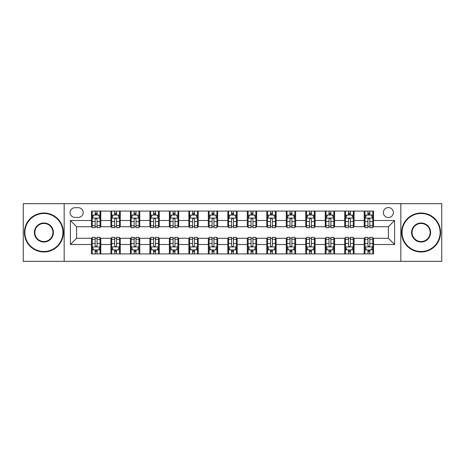 <?xml version="1.0" encoding="UTF-8"?>
<svg xmlns="http://www.w3.org/2000/svg" width="465" height="465" viewBox="0 0 465 465"><rect width="100%" height="100%" fill="white"/><g stroke="black" fill="none" stroke-linecap="round" stroke-linejoin="round"><path stroke-width="0.7" d="M388.368 207.559A4.987 4.987 0 0 0 383.381 212.552A4.987 4.987 0 0 0 388.368 217.539A4.987 4.987 0 0 0 393.355 212.552A4.987 4.987 0 0 0 388.368 207.559M400.836 261.336L441.75 261.336L441.75 203.664L400.836 203.664L400.836 261.336L64.164 261.336L64.164 203.664L23.25 203.664L23.25 261.336L64.164 261.336M74.917 217.382L78.347 217.382A4.83 4.83 0 0 0 83.183 212.552A4.83 4.83 0 0 0 78.347 207.716L74.917 207.716A4.83 4.83 0 0 0 70.087 212.552A4.83 4.83 0 0 0 74.917 217.382M400.836 203.664L64.164 203.664M91.442 244.503L70.401 244.503L70.401 220.497L91.442 220.497L91.442 226.734L76.632 226.734L76.632 238.266L91.442 238.266L91.442 253.931L373.558 253.931L373.558 238.266L388.368 238.266L388.368 226.734L373.558 226.734L373.558 220.497L394.599 220.497L394.599 244.503L373.558 244.503M373.558 220.497L373.558 211.069L91.442 211.069L91.442 220.497M364.205 211.069L364.205 226.734L364.984 226.734M367.949 226.734L369.82 226.734M372.779 226.734L373.558 226.734M364.205 226.734L353.295 226.734M344.722 211.069L344.722 226.734L345.501 226.734M348.465 226.734L350.337 226.734M344.722 226.734L333.812 226.734M325.238 211.069L325.238 226.734L326.017 226.734M328.982 226.734L330.853 226.734M325.238 226.734L314.328 226.734M305.755 211.069L305.755 226.734L306.534 226.734M309.498 226.734L311.37 226.734M305.755 226.734L294.845 226.734M286.271 211.069L286.271 226.734L287.05 226.734M290.015 226.734L291.886 226.734M286.271 226.734L275.361 226.734M266.788 211.069L266.788 226.734L267.573 226.734M270.531 226.734L272.403 226.734M266.788 226.734L255.878 226.734M247.304 211.069L247.304 226.734L248.089 226.734M251.048 226.734L252.919 226.734M247.304 226.734L236.394 226.734M227.827 211.069L227.827 226.734L228.606 226.734M231.564 226.734L233.436 226.734M227.827 226.734L216.911 226.734M208.343 211.069L208.343 226.734L209.122 226.734M212.081 226.734L213.952 226.734M208.343 226.734L197.427 226.734M188.86 211.069L188.86 226.734L189.639 226.734M192.597 226.734L194.469 226.734M188.86 226.734L177.95 226.734M169.376 211.069L169.376 226.734L170.155 226.734M173.114 226.734L174.985 226.734M169.376 226.734L158.466 226.734M149.893 211.069L149.893 226.734L150.672 226.734M153.63 226.734L155.502 226.734M149.893 226.734L138.983 226.734M130.409 211.069L130.409 226.734L131.188 226.734M134.147 226.734L136.018 226.734M130.409 226.734L119.499 226.734M110.926 211.069L110.926 226.734L111.705 226.734M114.663 226.734L116.535 226.734M110.926 226.734L100.016 226.734M91.442 226.734L92.221 226.734M95.18 226.734L97.051 226.734M91.442 238.266L92.221 238.266M95.18 238.266L97.051 238.266M100.016 238.266L100.795 238.266L100.795 253.931M111.705 238.266L100.795 238.266M114.663 238.266L116.535 238.266M119.499 238.266L120.278 238.266L120.278 253.931M131.188 238.266L120.278 238.266M134.147 238.266L136.018 238.266M138.983 238.266L139.762 238.266L139.762 253.931M150.672 238.266L139.762 238.266M153.63 238.266L155.502 238.266M158.466 238.266L159.245 238.266L159.245 253.931M170.155 238.266L159.245 238.266M173.114 238.266L174.985 238.266M177.95 238.266L178.729 238.266L178.729 253.931M189.639 238.266L178.729 238.266M192.597 238.266L194.469 238.266M197.427 238.266L198.212 238.266L198.212 253.931M209.122 238.266L198.212 238.266M212.081 238.266L213.952 238.266M216.911 238.266L217.696 238.266L217.696 253.931M228.606 238.266L217.696 238.266M231.564 238.266L233.436 238.266M236.394 238.266L237.173 238.266L237.173 253.931M248.089 238.266L237.173 238.266M251.048 238.266L252.919 238.266M255.878 238.266L256.657 238.266L256.657 253.931M267.573 238.266L256.657 238.266M270.531 238.266L272.403 238.266M275.361 238.266L276.14 238.266L276.14 253.931M287.05 238.266L276.14 238.266M290.015 238.266L291.886 238.266M294.845 238.266L295.624 238.266L295.624 253.931M306.534 238.266L295.624 238.266M309.498 238.266L311.37 238.266M314.328 238.266L315.107 238.266L315.107 253.931M326.017 238.266L315.107 238.266M328.982 238.266L330.853 238.266M333.812 238.266L334.591 238.266L334.591 253.931M345.501 238.266L334.591 238.266M348.465 238.266L350.337 238.266M353.295 238.266L354.074 238.266L354.074 253.931M364.984 238.266L354.074 238.266M367.949 238.266L369.82 238.266M372.779 238.266L373.558 238.266M100.795 211.069L100.795 226.734M91.442 214.964L92.221 214.964M95.18 214.964L97.051 214.964M100.016 214.964L100.795 214.964M91.442 250.036L92.221 250.036M95.18 250.036L97.051 250.036M100.016 250.036L100.795 250.036M110.926 238.266L110.926 253.931M120.278 211.069L120.278 226.734M110.926 214.964L111.705 214.964M114.663 214.964L116.535 214.964M119.499 214.964L120.278 214.964M110.926 250.036L111.705 250.036M114.663 250.036L116.535 250.036M119.499 250.036L120.278 250.036M130.409 238.266L130.409 253.931M130.409 250.036L131.188 250.036M134.147 250.036L136.018 250.036M138.983 250.036L139.762 250.036M139.762 211.069L139.762 226.734M130.409 214.964L131.188 214.964M134.147 214.964L136.018 214.964M138.983 214.964L139.762 214.964M149.893 238.266L149.893 253.931M149.893 250.036L150.672 250.036M153.63 250.036L155.502 250.036M158.466 250.036L159.245 250.036M159.245 211.069L159.245 226.734M149.893 214.964L150.672 214.964M153.63 214.964L155.502 214.964M158.466 214.964L159.245 214.964M169.376 238.266L169.376 253.931M169.376 250.036L170.155 250.036M173.114 250.036L174.985 250.036M177.95 250.036L178.729 250.036M178.729 211.069L178.729 226.734M169.376 214.964L170.155 214.964M173.114 214.964L174.985 214.964M177.95 214.964L178.729 214.964M188.86 238.266L188.86 253.931M188.86 250.036L189.639 250.036M192.597 250.036L194.469 250.036M197.427 250.036L198.212 250.036M198.212 211.069L198.212 226.734M188.86 214.964L189.639 214.964M192.597 214.964L194.469 214.964M197.427 214.964L198.212 214.964M208.343 238.266L208.343 253.931M208.343 250.036L209.122 250.036M212.081 250.036L213.952 250.036M216.911 250.036L217.696 250.036M217.696 211.069L217.696 226.734M208.343 214.964L209.122 214.964M212.081 214.964L213.952 214.964M216.911 214.964L217.696 214.964M227.827 238.266L227.827 253.931M227.827 250.036L228.606 250.036M231.564 250.036L233.436 250.036M236.394 250.036L237.173 250.036M237.173 211.069L237.173 226.734M227.827 214.964L228.606 214.964M231.564 214.964L233.436 214.964M236.394 214.964L237.173 214.964M247.304 238.266L247.304 253.931M247.304 250.036L248.089 250.036M251.048 250.036L252.919 250.036M255.878 250.036L256.657 250.036M256.657 211.069L256.657 226.734M247.304 214.964L248.089 214.964M251.048 214.964L252.919 214.964M255.878 214.964L256.657 214.964M266.788 238.266L266.788 253.931M266.788 250.036L267.573 250.036M270.531 250.036L272.403 250.036M275.361 250.036L276.14 250.036M276.14 211.069L276.14 226.734M266.788 214.964L267.573 214.964M270.531 214.964L272.403 214.964M275.361 214.964L276.14 214.964M286.271 238.266L286.271 253.931M286.271 250.036L287.05 250.036M290.015 250.036L291.886 250.036M294.845 250.036L295.624 250.036M295.624 211.069L295.624 226.734M286.271 214.964L287.05 214.964M290.015 214.964L291.886 214.964M294.845 214.964L295.624 214.964M305.755 238.266L305.755 253.931M305.755 250.036L306.534 250.036M309.498 250.036L311.37 250.036M314.328 250.036L315.107 250.036M315.107 211.069L315.107 226.734M305.755 214.964L306.534 214.964M309.498 214.964L311.37 214.964M314.328 214.964L315.107 214.964M325.238 238.266L325.238 253.931M325.238 250.036L326.017 250.036M328.982 250.036L330.853 250.036M333.812 250.036L334.591 250.036M334.591 211.069L334.591 226.734M325.238 214.964L326.017 214.964M328.982 214.964L330.853 214.964M333.812 214.964L334.591 214.964M344.722 238.266L344.722 253.931M344.722 250.036L345.501 250.036M348.465 250.036L350.337 250.036M353.295 250.036L354.074 250.036M354.074 211.069L354.074 226.734M344.722 214.964L345.501 214.964M348.465 214.964L350.337 214.964M353.295 214.964L354.074 214.964M364.205 238.266L364.205 253.931M364.205 250.036L364.984 250.036M367.949 250.036L369.82 250.036M372.779 250.036L373.558 250.036M364.205 214.964L364.984 214.964M367.949 214.964L369.82 214.964M372.779 214.964L373.558 214.964M76.632 226.734L70.401 220.497M76.632 238.266L70.401 244.503M394.599 220.497L388.368 226.734M394.599 244.503L388.368 238.266M97.051 213.092L95.18 213.092M100.016 225.717L97.051 225.717L97.051 227.67L100.016 227.67L100.016 218.161L98.458 215.045L93.779 215.045L92.221 218.161L92.221 227.67L95.18 227.67L95.18 225.717L92.221 225.717M92.221 218.161L92.221 211.069M100.016 218.161L100.016 211.069M95.18 215.045L95.18 211.069M97.051 211.069L97.051 215.045M97.051 225.717L97.051 219.329C96.429 218.126 95.807 218.126 95.18 219.329L95.18 225.717M95.18 251.908L97.051 251.908M92.221 239.283L95.18 239.283L95.18 237.33L92.221 237.33L92.221 246.839L93.779 249.955L98.458 249.955L100.016 246.839L100.016 237.33L97.051 237.33L97.051 239.283L100.016 239.283M100.016 246.839L100.016 253.931M92.221 246.839L92.221 253.931M97.051 249.955L97.051 253.931M95.18 253.931L95.18 249.955M95.18 239.283L95.18 245.671C95.807 246.874 96.429 246.874 97.051 245.671L97.051 239.283M116.535 213.092L114.663 213.092M119.499 225.717L116.535 225.717L116.535 227.67L119.499 227.67L119.499 218.161L117.941 215.045L113.262 215.045L111.705 218.161L111.705 227.67L114.663 227.67L114.663 225.717L111.705 225.717M111.705 218.161L111.705 211.069M119.499 218.161L119.499 211.069M114.663 215.045L114.663 211.069M116.535 211.069L116.535 215.045M116.535 225.717L116.535 219.329C115.913 218.126 115.291 218.126 114.663 219.329L114.663 225.717M136.018 213.092L134.147 213.092M138.983 225.717L136.018 225.717L136.018 227.67L138.983 227.67L138.983 218.161L137.419 215.045L132.746 215.045L131.188 218.161L131.188 227.67L134.147 227.67L134.147 225.717L131.188 225.717M131.188 218.161L131.188 211.069M138.983 218.161L138.983 211.069M134.147 215.045L134.147 211.069M136.018 211.069L136.018 215.045M136.018 225.717L136.018 219.329C135.396 218.126 134.774 218.126 134.147 219.329L134.147 225.717M155.502 213.092L153.63 213.092M158.466 225.717L155.502 225.717L155.502 227.67L158.466 227.67L158.466 218.161L156.903 215.045L152.229 215.045L150.672 218.161L150.672 227.67L153.63 227.67L153.63 225.717L150.672 225.717M150.672 218.161L150.672 211.069M158.466 218.161L158.466 211.069M153.63 215.045L153.63 211.069M155.502 211.069L155.502 215.045M155.502 225.717L155.502 219.329C154.88 218.126 154.258 218.126 153.63 219.329L153.63 225.717M114.663 251.908L116.535 251.908M111.705 239.283L114.663 239.283L114.663 237.33L111.705 237.33L111.705 246.839L113.262 249.955L117.941 249.955L119.499 246.839L119.499 237.33L116.535 237.33L116.535 239.283L119.499 239.283M119.499 246.839L119.499 253.931M111.705 246.839L111.705 253.931M116.535 249.955L116.535 253.931M114.663 253.931L114.663 249.955M114.663 239.283L114.663 245.671C115.285 246.874 115.913 246.874 116.535 245.671L116.535 239.283M134.147 251.908L136.018 251.908M131.188 239.283L134.147 239.283L134.147 237.33L131.188 237.33L131.188 246.839L132.746 249.955L137.419 249.955L138.983 246.839L138.983 237.33L136.018 237.33L136.018 239.283L138.983 239.283M138.983 246.839L138.983 253.931M131.188 246.839L131.188 253.931M136.018 249.955L136.018 253.931M134.147 253.931L134.147 249.955M134.147 239.283L134.147 245.671C134.769 246.874 135.396 246.874 136.018 245.671L136.018 239.283M153.63 251.908L155.502 251.908M150.672 239.283L153.63 239.283L153.63 237.33L150.672 237.33L150.672 246.839L152.229 249.955L156.903 249.955L158.466 246.839L158.466 237.33L155.502 237.33L155.502 239.283L158.466 239.283M158.466 246.839L158.466 253.931M150.672 246.839L150.672 253.931M155.502 249.955L155.502 253.931M153.63 253.931L153.63 249.955M153.63 239.283L153.63 245.671C154.252 246.874 154.88 246.874 155.502 245.671L155.502 239.283M174.985 213.092L173.114 213.092M177.95 225.717L174.985 225.717L174.985 227.67L177.95 227.67L177.95 218.161L176.386 215.045L171.713 215.045L170.155 218.161L170.155 227.67L173.114 227.67L173.114 225.717L170.155 225.717M170.155 218.161L170.155 211.069M177.95 218.161L177.95 211.069M173.114 215.045L173.114 211.069M174.985 211.069L174.985 215.045M174.985 225.717L174.985 219.329C174.363 218.126 173.741 218.126 173.114 219.329L173.114 225.717M173.114 251.908L174.985 251.908M170.155 239.283L173.114 239.283L173.114 237.33L170.155 237.33L170.155 246.839L171.713 249.955L176.386 249.955L177.95 246.839L177.95 237.33L174.985 237.33L174.985 239.283L177.95 239.283M177.95 246.839L177.95 253.931M170.155 246.839L170.155 253.931M174.985 249.955L174.985 253.931M173.114 253.931L173.114 249.955M173.114 239.283L173.114 245.671C173.736 246.874 174.363 246.874 174.985 245.671L174.985 239.283M43.902 213.482A19.018 19.018 0 0 0 24.889 232.5A19.018 19.018 0 0 0 43.902 251.519A19.018 19.018 0 0 0 62.92 232.5A19.018 19.018 0 0 0 43.902 213.482M43.902 251.984A19.484 19.484 0 0 1 24.418 232.5A19.484 19.484 0 0 1 43.902 213.017A19.484 19.484 0 0 1 63.385 232.5A19.484 19.484 0 0 1 43.902 251.984M43.902 222.991A9.509 9.509 0 0 1 53.411 232.5A9.509 9.509 0 0 1 43.902 242.009A9.509 9.509 0 0 1 34.393 232.5A9.509 9.509 0 0 1 43.902 222.991M43.902 241.538A9.038 9.038 0 0 0 52.94 232.5A9.038 9.038 0 0 0 43.902 223.462A9.038 9.038 0 0 0 34.863 232.5A9.038 9.038 0 0 0 43.902 241.538M421.098 213.482A19.018 19.018 0 0 0 402.08 232.5A19.018 19.018 0 0 0 421.098 251.519A19.018 19.018 0 0 0 440.111 232.5A19.018 19.018 0 0 0 421.098 213.482M421.098 251.984A19.484 19.484 0 0 1 401.615 232.5A19.484 19.484 0 0 1 421.098 213.017A19.484 19.484 0 0 1 440.582 232.5A19.484 19.484 0 0 1 421.098 251.984M421.098 222.991A9.509 9.509 0 0 1 430.607 232.5A9.509 9.509 0 0 1 421.098 242.009A9.509 9.509 0 0 1 411.589 232.5A9.509 9.509 0 0 1 421.098 222.991M421.098 241.538A9.038 9.038 0 0 0 430.137 232.5A9.038 9.038 0 0 0 421.098 223.462A9.038 9.038 0 0 0 412.06 232.5A9.038 9.038 0 0 0 421.098 241.538M194.469 213.092L192.597 213.092M197.427 225.717L194.469 225.717L194.469 227.67L197.427 227.67L197.427 218.161L195.87 215.045L191.196 215.045L189.639 218.161L189.639 227.67L192.597 227.67L192.597 225.717L189.639 225.717M189.639 218.161L189.639 211.069M197.427 218.161L197.427 211.069M192.597 215.045L192.597 211.069M194.469 211.069L194.469 215.045M194.469 225.717L194.469 219.329C193.847 218.126 193.225 218.126 192.597 219.329L192.597 225.717M213.952 213.092L212.081 213.092M216.911 225.717L213.952 225.717L213.952 227.67L216.911 227.67L216.911 218.161L215.353 215.045L210.68 215.045L209.122 218.161L209.122 227.67L212.081 227.67L212.081 225.717L209.122 225.717M209.122 218.161L209.122 211.069M216.911 218.161L216.911 211.069M212.081 215.045L212.081 211.069M213.952 211.069L213.952 215.045M213.952 225.717L213.952 219.329C213.33 218.126 212.708 218.126 212.081 219.329L212.081 225.717M233.436 213.092L231.564 213.092M236.394 225.717L233.436 225.717L233.436 227.67L236.394 227.67L236.394 218.161L234.837 215.045L230.163 215.045L228.606 218.161L228.606 227.67L231.564 227.67L231.564 225.717L228.606 225.717M228.606 218.161L228.606 211.069M236.394 218.161L236.394 211.069M231.564 215.045L231.564 211.069M233.436 211.069L233.436 215.045M233.436 225.717L233.436 219.329C232.814 218.126 232.192 218.126 231.564 219.329L231.564 225.717M252.919 213.092L251.048 213.092M255.878 225.717L252.919 225.717L252.919 227.67L255.878 227.67L255.878 218.161L254.32 215.045L249.647 215.045L248.089 218.161L248.089 227.67L251.048 227.67L251.048 225.717L248.089 225.717M248.089 218.161L248.089 211.069M255.878 218.161L255.878 211.069M251.048 215.045L251.048 211.069M252.919 211.069L252.919 215.045M252.919 225.717L252.919 219.329C252.297 218.126 251.67 218.126 251.048 219.329L251.048 225.717M272.403 213.092L270.531 213.092M275.361 225.717L272.403 225.717L272.403 227.67L275.361 227.67L275.361 218.161L273.804 215.045L269.13 215.045L267.573 218.161L267.573 227.67L270.531 227.67L270.531 225.717L267.573 225.717M267.573 218.161L267.573 211.069M275.361 218.161L275.361 211.069M270.531 215.045L270.531 211.069M272.403 211.069L272.403 215.045M272.403 225.717L272.403 219.329C271.781 218.126 271.153 218.126 270.531 219.329L270.531 225.717M192.597 251.908L194.469 251.908M189.639 239.283L192.597 239.283L192.597 237.33L189.639 237.33L189.639 246.839L191.196 249.955L195.87 249.955L197.427 246.839L197.427 237.33L194.469 237.33L194.469 239.283L197.427 239.283M197.427 246.839L197.427 253.931M189.639 246.839L189.639 253.931M194.469 249.955L194.469 253.931M192.597 253.931L192.597 249.955M192.597 239.283L192.597 245.671C193.219 246.874 193.847 246.874 194.469 245.671L194.469 239.283M212.081 251.908L213.952 251.908M209.122 239.283L212.081 239.283L212.081 237.33L209.122 237.33L209.122 246.839L210.68 249.955L215.353 249.955L216.911 246.839L216.911 237.33L213.952 237.33L213.952 239.283L216.911 239.283M216.911 246.839L216.911 253.931M209.122 246.839L209.122 253.931M213.952 249.955L213.952 253.931M212.081 253.931L212.081 249.955M212.081 239.283L212.081 245.671C212.703 246.874 213.33 246.874 213.952 245.671L213.952 239.283M231.564 251.908L233.436 251.908M228.606 239.283L231.564 239.283L231.564 237.33L228.606 237.33L228.606 246.839L230.163 249.955L234.837 249.955L236.394 246.839L236.394 237.33L233.436 237.33L233.436 239.283L236.394 239.283M236.394 246.839L236.394 253.931M228.606 246.839L228.606 253.931M233.436 249.955L233.436 253.931M231.564 253.931L231.564 249.955M231.564 239.283L231.564 245.671C232.186 246.874 232.808 246.874 233.436 245.671L233.436 239.283M251.048 251.908L252.919 251.908M248.089 239.283L251.048 239.283L251.048 237.33L248.089 237.33L248.089 246.839L249.647 249.955L254.32 249.955L255.878 246.839L255.878 237.33L252.919 237.33L252.919 239.283L255.878 239.283M255.878 246.839L255.878 253.931M248.089 246.839L248.089 253.931M252.919 249.955L252.919 253.931M251.048 253.931L251.048 249.955M251.048 239.283L251.048 245.671C251.67 246.874 252.292 246.874 252.919 245.671L252.919 239.283M270.531 251.908L272.403 251.908M267.573 239.283L270.531 239.283L270.531 237.33L267.573 237.33L267.573 246.839L269.13 249.955L273.804 249.955L275.361 246.839L275.361 237.33L272.403 237.33L272.403 239.283L275.361 239.283M275.361 246.839L275.361 253.931M267.573 246.839L267.573 253.931M272.403 249.955L272.403 253.931M270.531 253.931L270.531 249.955M270.531 239.283L270.531 245.671C271.153 246.874 271.775 246.874 272.403 245.671L272.403 239.283M291.886 213.092L290.015 213.092M294.845 225.717L291.886 225.717L291.886 227.67L294.845 227.67L294.845 218.161L293.287 215.045L288.614 215.045L287.05 218.161L287.05 227.67L290.015 227.67L290.015 225.717L287.05 225.717M287.05 218.161L287.05 211.069M294.845 218.161L294.845 211.069M290.015 215.045L290.015 211.069M291.886 211.069L291.886 215.045M291.886 225.717L291.886 219.329C291.264 218.126 290.637 218.126 290.015 219.329L290.015 225.717M290.015 251.908L291.886 251.908M287.05 239.283L290.015 239.283L290.015 237.33L287.05 237.33L287.05 246.839L288.614 249.955L293.287 249.955L294.845 246.839L294.845 237.33L291.886 237.33L291.886 239.283L294.845 239.283M294.845 246.839L294.845 253.931M287.05 246.839L287.05 253.931M291.886 249.955L291.886 253.931M290.015 253.931L290.015 249.955M290.015 239.283L290.015 245.671C290.637 246.874 291.259 246.874 291.886 245.671L291.886 239.283M311.37 213.092L309.498 213.092M314.328 225.717L311.37 225.717L311.37 227.67L314.328 227.67L314.328 218.161L312.771 215.045L308.097 215.045L306.534 218.161L306.534 227.67L309.498 227.67L309.498 225.717L306.534 225.717M306.534 218.161L306.534 211.069M314.328 218.161L314.328 211.069M309.498 215.045L309.498 211.069M311.37 211.069L311.37 215.045M311.37 225.717L311.37 219.329C310.748 218.126 310.12 218.126 309.498 219.329L309.498 225.717M309.498 251.908L311.37 251.908M306.534 239.283L309.498 239.283L309.498 237.33L306.534 237.33L306.534 246.839L308.097 249.955L312.771 249.955L314.328 246.839L314.328 237.33L311.37 237.33L311.37 239.283L314.328 239.283M314.328 246.839L314.328 253.931M306.534 246.839L306.534 253.931M311.37 249.955L311.37 253.931M309.498 253.931L309.498 249.955M309.498 239.283L309.498 245.671C310.12 246.874 310.742 246.874 311.37 245.671L311.37 239.283M330.853 213.092L328.982 213.092M333.812 225.717L330.853 225.717L330.853 227.67L333.812 227.67L333.812 218.161L332.254 215.045L327.581 215.045L326.017 218.161L326.017 227.67L328.982 227.67L328.982 225.717L326.017 225.717M326.017 218.161L326.017 211.069M333.812 218.161L333.812 211.069M328.982 215.045L328.982 211.069M330.853 211.069L330.853 215.045M330.853 225.717L330.853 219.329C330.231 218.126 329.604 218.126 328.982 219.329L328.982 225.717M328.982 251.908L330.853 251.908M326.017 239.283L328.982 239.283L328.982 237.33L326.017 237.33L326.017 246.839L327.581 249.955L332.254 249.955L333.812 246.839L333.812 237.33L330.853 237.33L330.853 239.283L333.812 239.283M333.812 246.839L333.812 253.931M326.017 246.839L326.017 253.931M330.853 249.955L330.853 253.931M328.982 253.931L328.982 249.955M328.982 239.283L328.982 245.671C329.604 246.874 330.226 246.874 330.853 245.671L330.853 239.283M350.337 213.092L348.465 213.092M353.295 225.717L350.337 225.717L350.337 227.67L353.295 227.67L353.295 218.161L351.738 215.045L347.059 215.045L345.501 218.161L345.501 227.67L348.465 227.67L348.465 225.717L345.501 225.717M345.501 218.161L345.501 211.069M353.295 218.161L353.295 211.069M348.465 215.045L348.465 211.069M350.337 211.069L350.337 215.045M350.337 225.717L350.337 219.329C349.715 218.126 349.087 218.126 348.465 219.329L348.465 225.717M348.465 251.908L350.337 251.908M345.501 239.283L348.465 239.283L348.465 237.33L345.501 237.33L345.501 246.839L347.059 249.955L351.738 249.955L353.295 246.839L353.295 237.33L350.337 237.33L350.337 239.283L353.295 239.283M353.295 246.839L353.295 253.931M345.501 246.839L345.501 253.931M350.337 249.955L350.337 253.931M348.465 253.931L348.465 249.955M348.465 239.283L348.465 245.671C349.087 246.874 349.709 246.874 350.337 245.671L350.337 239.283M369.82 213.092L367.949 213.092M372.779 225.717L369.82 225.717L369.82 227.67L372.779 227.67L372.779 218.161L371.221 215.045L366.542 215.045L364.984 218.161L364.984 227.67L367.949 227.67L367.949 225.717L364.984 225.717M364.984 218.161L364.984 211.069M372.779 218.161L372.779 211.069M367.949 215.045L367.949 211.069M369.82 211.069L369.82 215.045M369.82 225.717L369.82 219.329C369.193 218.126 368.571 218.126 367.949 219.329L367.949 225.717M367.949 251.908L369.82 251.908M364.984 239.283L367.949 239.283L367.949 237.33L364.984 237.33L364.984 246.839L366.542 249.955L371.221 249.955L372.779 246.839L372.779 237.33L369.82 237.33L369.82 239.283L372.779 239.283M372.779 246.839L372.779 253.931M364.984 246.839L364.984 253.931M369.82 249.955L369.82 253.931M367.949 253.931L367.949 249.955M367.949 239.283L367.949 245.671C368.571 246.874 369.193 246.874 369.82 245.671L369.82 239.283M110.926 244.503L100.795 244.503M110.926 220.497L100.795 220.497M130.409 220.497L120.278 220.497M130.409 244.503L120.278 244.503M149.893 220.497L139.762 220.497M149.893 244.503L139.762 244.503M169.376 220.497L159.245 220.497M169.376 244.503L159.245 244.503M188.86 220.497L178.729 220.497M188.86 244.503L178.729 244.503M208.343 220.497L198.212 220.497M208.343 244.503L198.212 244.503M227.827 220.497L217.696 220.497M227.827 244.503L217.696 244.503M247.304 220.497L237.173 220.497M247.304 244.503L237.173 244.503M266.788 220.497L256.657 220.497M266.788 244.503L256.657 244.503M286.271 220.497L276.14 220.497M286.271 244.503L276.14 244.503M305.755 220.497L295.624 220.497M305.755 244.503L295.624 244.503M325.238 220.497L315.107 220.497M325.238 244.503L315.107 244.503M344.722 220.497L334.591 220.497M344.722 244.503L334.591 244.503M364.205 220.497L354.074 220.497M364.205 244.503L354.074 244.503M99.975 218.085L92.262 218.085M92.221 215.231L93.686 215.231M98.551 215.231L100.016 215.231M95.18 221.538L92.221 221.538M100.016 221.538L97.051 221.538M97.051 214.086L95.18 214.086M92.262 246.915L99.975 246.915M100.016 249.769L98.551 249.769M93.686 249.769L92.221 249.769M97.051 243.462L100.016 243.462M92.221 243.462L95.18 243.462M95.18 250.914L97.051 250.914M119.459 218.085L111.745 218.085M111.705 215.231L113.169 215.231M118.034 215.231L119.499 215.231M114.663 221.538L111.705 221.538M119.499 221.538L116.535 221.538M116.535 214.086L114.663 214.086M138.942 218.085L131.229 218.085M131.188 215.231L132.653 215.231M137.518 215.231L138.983 215.231M134.147 221.538L131.188 221.538M138.983 221.538L136.018 221.538M136.018 214.086L134.147 214.086M158.425 218.085L150.707 218.085M150.672 215.231L152.136 215.231M157.001 215.231L158.466 215.231M153.63 221.538L150.672 221.538M158.466 221.538L155.502 221.538M155.502 214.086L153.63 214.086M111.745 246.915L119.459 246.915M119.499 249.769L118.034 249.769M113.169 249.769L111.705 249.769M116.535 243.462L119.499 243.462M111.705 243.462L114.663 243.462M114.663 250.914L116.535 250.914M131.229 246.915L138.942 246.915M138.983 249.769L137.518 249.769M132.653 249.769L131.188 249.769M136.018 243.462L138.983 243.462M131.188 243.462L134.147 243.462M134.147 250.914L136.018 250.914M150.707 246.915L158.425 246.915M158.466 249.769L157.001 249.769M152.136 249.769L150.672 249.769M155.502 243.462L158.466 243.462M150.672 243.462L153.63 243.462M153.63 250.914L155.502 250.914M177.909 218.085L170.19 218.085M170.155 215.231L171.62 215.231M176.479 215.231L177.95 215.231M173.114 221.538L170.155 221.538M177.95 221.538L174.985 221.538M174.985 214.086L173.114 214.086M170.19 246.915L177.909 246.915M177.95 249.769L176.479 249.769M171.62 249.769L170.155 249.769M174.985 243.462L177.95 243.462M170.155 243.462L173.114 243.462M173.114 250.914L174.985 250.914M197.393 218.085L189.674 218.085M189.639 215.231L191.103 215.231M195.963 215.231L197.427 215.231M192.597 221.538L189.639 221.538M197.427 221.538L194.469 221.538M194.469 214.086L192.597 214.086M216.876 218.085L209.157 218.085M209.122 215.231L210.587 215.231M215.446 215.231L216.911 215.231M212.081 221.538L209.122 221.538M216.911 221.538L213.952 221.538M213.952 214.086L212.081 214.086M236.359 218.085L228.641 218.085M228.606 215.231L230.07 215.231M234.93 215.231L236.394 215.231M231.564 221.538L228.606 221.538M236.394 221.538L233.436 221.538M233.436 214.086L231.564 214.086M255.843 218.085L248.124 218.085M248.089 215.231L249.554 215.231M254.413 215.231L255.878 215.231M251.048 221.538L248.089 221.538M255.878 221.538L252.919 221.538M252.919 214.086L251.048 214.086M275.327 218.085L267.608 218.085M267.573 215.231L269.037 215.231M273.897 215.231L275.361 215.231M270.531 221.538L267.573 221.538M275.361 221.538L272.403 221.538M272.403 214.086L270.531 214.086M189.674 246.915L197.393 246.915M197.427 249.769L195.963 249.769M191.103 249.769L189.639 249.769M194.469 243.462L197.427 243.462M189.639 243.462L192.597 243.462M192.597 250.914L194.469 250.914M209.157 246.915L216.876 246.915M216.911 249.769L215.446 249.769M210.587 249.769L209.122 249.769M213.952 243.462L216.911 243.462M209.122 243.462L212.081 243.462M212.081 250.914L213.952 250.914M228.641 246.915L236.359 246.915M236.394 249.769L234.93 249.769M230.07 249.769L228.606 249.769M233.436 243.462L236.394 243.462M228.606 243.462L231.564 243.462M231.564 250.914L233.436 250.914M248.124 246.915L255.843 246.915M255.878 249.769L254.413 249.769M249.554 249.769L248.089 249.769M252.919 243.462L255.878 243.462M248.089 243.462L251.048 243.462M251.048 250.914L252.919 250.914M267.608 246.915L275.327 246.915M275.361 249.769L273.897 249.769M269.037 249.769L267.573 249.769M272.403 243.462L275.361 243.462M267.573 243.462L270.531 243.462M270.531 250.914L272.403 250.914M294.81 218.085L287.091 218.085M287.05 215.231L288.521 215.231M293.38 215.231L294.845 215.231M290.015 221.538L287.05 221.538M294.845 221.538L291.886 221.538M291.886 214.086L290.015 214.086M287.091 246.915L294.81 246.915M294.845 249.769L293.38 249.769M288.521 249.769L287.05 249.769M291.886 243.462L294.845 243.462M287.05 243.462L290.015 243.462M290.015 250.914L291.886 250.914M314.294 218.085L306.575 218.085M306.534 215.231L307.999 215.231M312.864 215.231L314.328 215.231M309.498 221.538L306.534 221.538M314.328 221.538L311.37 221.538M311.37 214.086L309.498 214.086M306.575 246.915L314.294 246.915M314.328 249.769L312.864 249.769M307.999 249.769L306.534 249.769M311.37 243.462L314.328 243.462M306.534 243.462L309.498 243.462M309.498 250.914L311.37 250.914M333.771 218.085L326.058 218.085M326.017 215.231L327.482 215.231M332.347 215.231L333.812 215.231M328.982 221.538L326.017 221.538M333.812 221.538L330.853 221.538M330.853 214.086L328.982 214.086M326.058 246.915L333.771 246.915M333.812 249.769L332.347 249.769M327.482 249.769L326.017 249.769M330.853 243.462L333.812 243.462M326.017 243.462L328.982 243.462M328.982 250.914L330.853 250.914M353.255 218.085L345.542 218.085M345.501 215.231L346.966 215.231M351.831 215.231L353.295 215.231M348.465 221.538L345.501 221.538M353.295 221.538L350.337 221.538M350.337 214.086L348.465 214.086M345.542 246.915L353.255 246.915M353.295 249.769L351.831 249.769M346.966 249.769L345.501 249.769M350.337 243.462L353.295 243.462M345.501 243.462L348.465 243.462M348.465 250.914L350.337 250.914M372.738 218.085L365.025 218.085M364.984 215.231L366.449 215.231M371.314 215.231L372.779 215.231M367.949 221.538L364.984 221.538M372.779 221.538L369.82 221.538M369.82 214.086L367.949 214.086M365.025 246.915L372.738 246.915M372.779 249.769L371.314 249.769M366.449 249.769L364.984 249.769M369.82 243.462L372.779 243.462M364.984 243.462L367.949 243.462M367.949 250.914L369.82 250.914"/></g></svg>
